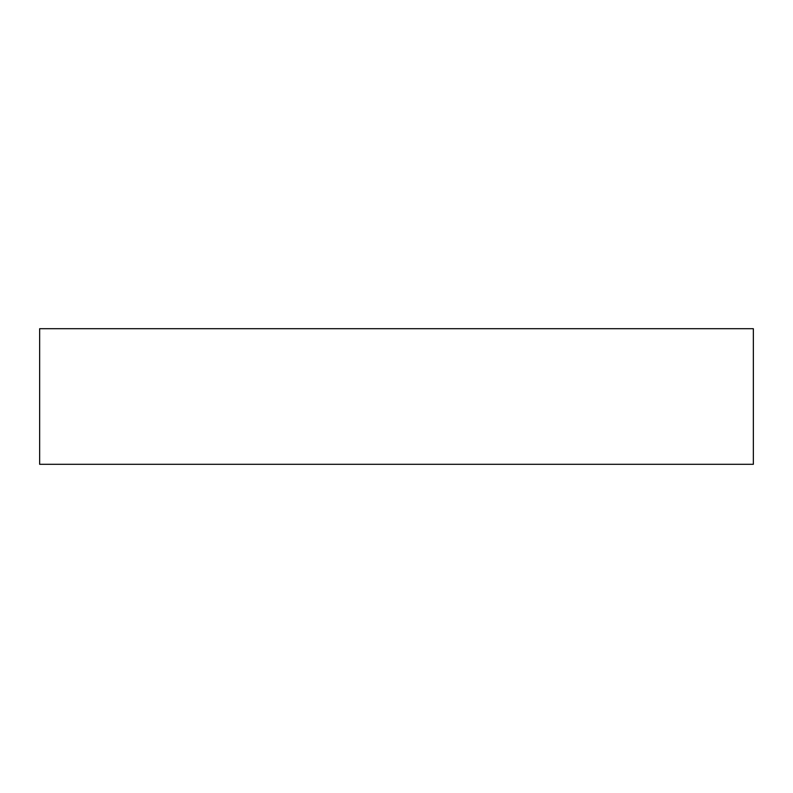 <?xml version="1.0" encoding="UTF-8"?>
<svg xmlns="http://www.w3.org/2000/svg" width="793" height="793" viewBox="0 0 793 793"><rect width="100%" height="100%" fill="white"/><g stroke="black" fill="none" stroke-linecap="round" stroke-linejoin="round"><path stroke-width="1.19" d="M39.65 464.301L39.65 328.699L753.35 328.699L753.35 464.301L39.65 464.301"/></g></svg>
